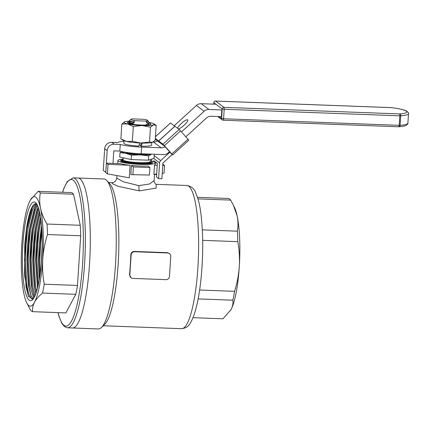 <?xml version="1.0" encoding="UTF-8"?>
<svg xmlns="http://www.w3.org/2000/svg" width="430" height="430" viewBox="0 0 430 430"><rect width="100%" height="100%" fill="white"/><g stroke="black" fill="none" stroke-linecap="round" stroke-linejoin="round"><path stroke-width="0.64" d="M156.81 162.975L155.284 162.916L155.182 164.572A18.716 2.494 -176.3 0 1 154.477 165.184L153.886 174.354L156.697 174M162.244 173.295L164.05 173.064L164.534 165.561L162.75 165.491M157.256 165.287L154.477 165.184M164.534 165.561L162.825 164.276M107.403 173.865L108.016 164.362L130.075 165.303L129.269 177.81L107.403 173.865L105.796 172.661L106.409 163.153L108.016 164.362M130.075 165.303A18.716 2.494 -176.3 0 1 120.69 163.69L106.409 163.153M149.42 175.042L149.903 167.539L147.947 166.066A18.716 2.494 -176.3 0 1 140.073 166.044A18.716 2.494 -176.3 0 1 131.429 165.448L130.838 174.618L149.42 175.042L130.838 174.618M149.903 167.539L133.391 166.921L132.902 174.424M133.391 166.921L131.429 165.448M156.181 184.405L156.106 188.12L139.341 190.882L118.019 186.287L112.208 183.567L112.327 182.685L108.602 182.546M106.914 180.654L109.962 184.072A71.659 14.168 92.1 0 1 118.142 264.369A71.659 14.168 92.1 0 1 104.71 324.344L101.415 327.526A75.03 14.835 92.1 0 1 98.368 328.955L72.439 327.983A75.03 14.835 -87.9 0 0 89.553 263.757A75.03 14.835 92.1 0 1 72.439 327.983L67.483 327.794A75.03 14.835 -87.9 0 0 84.597 263.574A75.03 14.835 -87.9 0 0 75.089 178.617A75.03 14.835 -87.9 0 0 73.095 177.843L78.05 178.025A75.03 14.835 92.1 0 1 89.553 263.757A75.03 14.835 -87.9 0 0 78.05 178.025L103.979 178.998A75.03 14.835 92.1 0 1 106.914 180.654A75.03 14.835 92.1 0 1 115.482 264.729A75.03 14.835 92.1 0 1 101.415 327.526M131.107 277.769L129.532 274.727A71.659 14.168 -87.9 0 0 130.317 264.826A71.659 14.168 -87.9 0 0 130.827 254.716C131.08 252.663 132.22 251.566 134.241 251.426L167.27 252.663L169.484 253.603A3.37 3.273 -53.1 0 1 170.764 256.425L169.468 276.436A3.37 3.273 -53.1 0 1 165.948 279.645L132.918 278.409A3.37 3.273 -53.1 0 1 129.828 274.947L131.123 254.942A3.37 3.273 -53.1 0 1 134.644 251.727L167.673 252.964A3.37 3.273 -53.1 0 1 169.484 253.603M112.332 182.685L113.934 182.299L115.568 181.089L116.793 178.144L123.265 181.761L138.804 185.62L149.511 184.002L154.144 180.557L154.553 174.268M151.258 161.073A18.716 2.494 -176.3 0 1 155.289 162.905A18.716 2.494 -176.3 0 1 140.18 164.378A18.716 2.494 -176.3 0 1 117.933 160.487A18.716 2.494 -176.3 0 1 123.093 159.111M151.801 161.992A16.017 2.134 -176.3 0 1 152.43 163.008A16.017 2.134 -176.3 0 1 139.664 163.991A16.017 2.134 -176.3 0 1 120.755 160.96A16.017 2.134 -176.3 0 1 122.571 159.783M149.704 163.416L149.296 163.25M202.32 229.856L237.349 231.168C238.263 226.142 238.177 221.004 237.102 215.747L233.339 205.088L230.657 200.1L198.02 198.875M202.664 240.343L237.801 241.655A60.275 11.922 -87.9 0 0 237.349 231.168M199.633 290.019L234.587 291.325C237.124 283.246 238.693 275.006 239.295 266.611C239.779 258.204 239.284 249.884 237.801 241.655M198.149 298.898L232.883 300.199A60.275 11.922 -87.9 0 0 234.587 291.325M193.038 317.679L222.982 318.802L231.034 309.616C232.651 306.466 233.27 303.327 232.883 300.199M197.547 197.322L228.502 198.477A60.275 11.922 -87.9 0 1 230.657 200.1M230.668 310.272A54.798 10.836 -87.9 0 0 230.706 310.202A54.798 10.836 -87.9 0 0 231.034 309.616A54.798 10.836 -87.9 0 0 239.295 266.611A54.798 10.836 -87.9 0 0 237.102 215.747A54.798 10.836 -87.9 0 0 234.549 207.588L233.339 205.088M22.881 244.315A49.402 9.772 -87.9 0 0 32.46 299.823A49.402 9.772 -87.9 0 0 41.721 258.478A49.402 9.772 -87.9 0 0 36.082 203.116A49.402 9.772 -87.9 0 0 22.881 244.315M36.835 204.148A47.714 9.438 -87.9 0 0 35.738 203.777A47.714 9.438 -87.9 0 0 26.472 228.733L24.725 244.6L24.548 275.377L28.24 296.093L32.949 299.291M41.963 231.464L40.501 245.207L39.856 260.118L40.151 274.195M41.377 263.106L42.237 242.73M41.027 220.407L39.141 230.856L37.609 245.1L36.969 260.01L38.281 284.88M39.237 280.005L38.501 260.069L39.146 245.154L41.554 225.481M39.936 213.533L36.254 230.749L34.717 244.993L34.078 259.903L35.566 285.971L36.604 291.357M37.48 288.261L35.609 259.962L36.254 245.046L37.786 230.802L40.528 216.844M38.791 208.851L33.363 230.641L31.831 244.88L31.186 259.795L32.675 285.864L35.061 295.609M35.862 293.577L34.212 285.918L32.723 259.849L33.363 244.939L34.895 230.695L39.404 211.114M37.657 205.733L35.593 209.431L30.471 230.528L28.939 244.772L28.294 259.688L29.788 285.756L33.707 298.232M34.395 297.022L31.32 285.81L29.831 259.741L30.471 244.831L32.008 230.587L37.125 209.485L38.254 207.212M36.636 204.03L32.702 209.324L27.579 230.421L26.047 244.665L25.408 259.575L26.896 285.644L28.853 294.249L31.374 298.667L33.11 299.092M33.223 298.941L30.922 295.711L28.428 285.703L26.939 259.634L27.584 244.724L29.116 230.48L34.233 209.378L37.173 204.739M26.472 228.733L31.347 209.27L32.078 207.722L35.98 203.804M73.552 194.215A60.275 11.922 -87.9 0 0 71.396 192.597L38.163 191.35A60.275 11.922 92.1 0 1 40.318 192.973L73.552 194.215L80.238 225.282A60.275 11.922 -87.9 0 1 80.689 235.774L77.481 285.445A60.275 11.922 -87.9 0 1 75.777 294.319L65.876 312.916L32.642 311.675A60.275 11.922 92.1 0 1 30.487 310.051L26.595 302.564A54.798 10.836 92.1 0 1 24.042 294.405A54.798 10.836 92.1 0 1 21.855 243.547A54.798 10.836 92.1 0 1 30.111 200.536A54.798 10.836 92.1 0 1 30.439 199.95A54.798 10.836 92.1 0 1 40.56 208.389C41.748 213.645 43.898 218.865 47.004 224.041L80.238 225.282M30.476 199.88L38.163 191.35M40.318 192.973C39.404 197.999 39.485 203.137 40.56 208.389A54.798 10.836 92.1 0 1 42.753 259.252C42.264 267.653 42.758 275.974 44.242 284.203L77.481 285.445M47.004 224.041A60.275 11.922 92.1 0 1 47.456 234.533L80.689 235.774M47.456 234.533C44.919 242.611 43.349 250.851 42.753 259.252A54.798 10.836 92.1 0 1 34.491 302.258C32.873 305.408 32.255 308.546 32.642 311.675M44.242 284.203A60.275 11.922 92.1 0 1 42.538 293.072L75.777 294.319M42.538 293.072C38.904 296.05 36.222 299.113 34.491 302.258A54.798 10.836 92.1 0 1 26.595 302.564M42.092 251.066L41.93 254.802M41.672 226.911L38.915 260.317L39.479 278.597M40.635 217.558L38.248 230.244L36.023 260.209L37.652 287.573M39.474 211.426L35.362 230.136L33.131 260.102L34.674 286.896L35.959 293.308M38.168 207.362L32.47 230.028L30.24 259.994L31.782 286.788L34.083 296.41M35.276 207.255L29.579 229.916L27.353 259.887L28.891 286.681L31.191 296.302M32.384 207.147L26.687 229.808L24.462 259.779L25.999 286.573L28.407 296.463M188.759 140.212L187.991 139.229L171.801 153.978L172.618 154.983L172.124 154.617L162.905 163.013L161.89 178.773L158.584 178.649L159.605 162.889A3.37 3.273 -53.1 0 1 160.729 160.567L169.941 152.172L172.124 154.617M156.294 174.048L156.262 174.542L154.537 174.478M151.623 161.159L151.758 159.078M169.92 152.134L164.674 146.275L160.901 143.437L158.724 140.992L174.908 126.243L179.165 129.441L162.975 144.19L164.389 145.652L180.573 130.908L179.165 129.441M180.573 130.908L187.991 139.229M155.429 136.735L170.522 122.991M170.549 122.969L174.897 126.253M171.801 153.978L164.389 145.652M153.773 161.798L153.843 160.745L157.38 163.405L156.499 177.074L158.584 178.649M158.724 140.992L162.975 144.19M157.342 140.938L160.836 143.389L158.659 140.943L174.843 126.194M155.321 138.433L158.659 140.943M157.203 141.024L155.294 138.879M178.52 128.957A6.746 1.58 -41.7 0 0 184.771 124.603A6.746 1.58 -41.7 0 0 187.738 119.889A6.746 1.58 -41.7 0 0 187.684 119.841A6.746 1.58 -41.7 0 0 182.352 122.598A6.746 1.58 -41.7 0 0 177.59 128.264M222.154 109.983L208.932 109.489L201.219 103.689L215.951 104.243M201.219 103.689A6.746 6.552 126.9 0 0 196.424 105.463L204.137 111.262A6.746 6.552 -53.1 0 1 208.932 109.489M204.137 111.262L181.471 131.913M165.109 146.705A6.746 6.552 -53.1 0 1 161.164 147.818L141.599 147.087A20.232 2.698 -176.3 0 1 120.255 144.426L119.825 151.097A20.232 2.698 3.7 0 0 141.169 153.757L163.464 154.59A6.746 6.552 126.9 0 0 168.259 152.817L169.527 151.661M185.835 136.81L206.443 118.035A6.746 6.552 -53.1 0 1 211.232 116.261L221.719 116.654M157.466 140.857A6.746 6.552 -53.1 0 1 153.451 142.018L153.15 142.007M196.424 105.463L174.198 125.71M112.982 163.4L113.794 150.871L119.825 151.097M139.11 145.098L140.777 145.163M120.255 144.426L114.224 144.2A6.746 6.552 126.9 0 0 107.183 150.624L105.785 172.301L103.275 170.414L104.678 148.737A6.746 6.552 -53.1 0 1 111.714 142.314L117.745 142.54A20.232 2.698 -176.3 0 1 123.99 141.33M124.028 140.76L123.861 143.287A13.91 1.854 3.7 0 0 138.718 146.103L139.992 142.819M141.561 143.05L140.567 145.722L141.212 146.205A13.91 1.854 3.7 0 0 151.623 145.082L151.79 142.556M142.448 142.894L141.212 146.205M149.205 123.179A11.803 1.575 -176.3 0 1 150.747 124.308A11.803 1.575 -176.3 0 1 141.341 125.033A11.803 1.575 -176.3 0 1 127.409 122.797A11.803 1.575 -176.3 0 1 129.994 121.76M128.188 123.249L129.134 122.969L132.574 123.759L132.607 123.292L134.542 122.507L133.209 121.91L135.052 120.706L145.974 121.12L147.21 122.082L146.281 122.442L148.113 123.281L148.081 123.749L146.146 124.528L147.216 125.001M129.688 121.153A15.174 2.026 3.7 0 0 124.77 121.771A15.174 2.026 3.7 0 0 124.394 121.921A15.174 2.026 3.7 0 0 127.667 123.947A15.174 2.026 3.7 0 0 141.986 125.517A15.174 2.026 3.7 0 0 153.413 124.91A15.174 2.026 3.7 0 0 153.956 123.899A15.174 2.026 3.7 0 0 153.849 123.824A15.174 2.026 3.7 0 0 150.516 122.738A15.174 2.026 3.7 0 0 149.269 122.485M124.77 121.771L121.84 124.039L127.667 123.947L133.316 126.538L141.986 125.517L150.478 127.178L153.413 124.91L156.171 125.323L153.849 123.824M129.441 123.168L128.339 123.302M123.093 140.293A15.174 2.026 3.7 0 0 123.2 140.368A15.174 2.026 3.7 0 0 126.533 141.454A15.174 2.026 3.7 0 0 140.852 143.023A15.174 2.026 3.7 0 0 152.279 142.421A15.174 2.026 3.7 0 0 152.655 142.276A15.174 2.026 3.7 0 0 152.688 142.26M156.171 125.323L155.208 140.153L152.279 142.421L149.522 142.007L140.852 143.023L132.359 141.362L126.533 141.454L120.884 138.869L121.84 124.039M123.2 140.368L120.884 138.869M152.655 142.276L152.279 142.421M149.522 142.007L150.478 127.178M132.359 141.362L133.316 126.538M221.391 116.546L221.789 110.381M391.139 107.634A1.688 0.333 92.1 0 1 391.187 107.624A1.688 0.333 92.1 0 1 391.23 107.64C407.533 109.585 412.343 113.047 399.588 113.923A1.688 1.225 85.5 0 1 400.706 115.82L399.803 115.831L399.19 125.334L223.578 118.761A1.688 0.333 92.1 0 1 223.191 120.206A1.688 0.333 92.1 0 1 223.149 120.185A1.688 1.639 -53.1 0 1 221.606 118.46L219.074 116.557M151.661 163.373L151.021 162.798M126.13 161.761L124.759 161.825M150.36 160.696A15.174 2.026 -176.3 0 1 151.817 161.675L151.183 162.723L149.189 163.271L139.513 163.771L129.731 163.19M121.599 161.476L121.48 160.567L121.76 160.922L128.178 162.363L139.551 163.131C143.679 163.19 146.931 163.018 149.312 162.615C143.303 163.497 127.194 162.244 123.808 160.573L122.985 160.207M121.733 160.906L123.582 160.498M122.7 159.992L121.48 160.567M123.179 157.805L123.044 159.815A13.658 1.822 3.7 0 0 139.282 162.653A13.658 1.822 3.7 0 0 150.306 161.578L150.435 159.508M148.371 154.026A12.142 1.618 -176.3 0 1 139.508 154.429A12.142 1.618 -176.3 0 1 125.34 152.274M150.366 163.013L147.135 163.975M147.99 163.443L148.753 163.701M123.808 160.573L122.926 160.17L123.082 159.245M151.817 161.675A15.174 2.026 -176.3 0 1 149.312 162.615M151.801 154.155A15.174 2.026 -176.3 0 1 151.51 154.262L148.629 155.81L140.089 154.864L131.467 155.166L125.77 153.295L119.992 152.672L119.707 157.052L131.182 159.546L148.345 160.191L154.031 158.337L154.3 154.246M148.629 155.81L148.345 160.191M131.467 155.166L131.182 159.546M119.992 152.672L121.749 151.591M151.51 154.262A15.174 2.026 -176.3 0 1 140.089 154.864A15.174 2.026 -176.3 0 1 125.77 153.295A15.174 2.026 -176.3 0 1 122.061 151.661M135.052 120.706A8.428 1.123 -176.3 0 1 130.978 119.32A8.428 1.123 -176.3 0 1 132.639 118.895L143.561 119.303A8.428 1.123 -176.3 0 1 147.565 120.314A8.428 1.123 -176.3 0 1 147.651 120.395A8.428 1.123 -176.3 0 1 145.974 121.12M134.407 124.593L132.574 123.759M130.978 119.32L129.398 120.685L129.505 121.04L133.209 121.91M147.21 122.082L148.103 121.808L148.377 121.201L147.651 120.395M129.505 121.04L130.65 121.771L134.542 122.507M146.281 122.442L148.103 121.808M130.612 121.47L129.188 122.147L129.21 122.528L132.607 123.292M148.113 123.281L149.28 122.577L148.302 121.69M129.022 122.313L129.14 122.975L130.586 123.894M148.081 123.749L148.785 123.507L149.28 122.577M146.146 124.528L148.785 123.507M149.092 124.813L148.189 123.792M186.932 185.48C191.189 186.271 194.048 188.523 195.505 192.231L198.203 199.531C199.429 203.997 200.412 209.378 201.149 215.666C202.879 230.991 203.164 248.088 201.998 266.955C200.6 287.627 197.886 303.838 193.839 315.588C189.807 325.397 188.093 327.751 181.567 328.692A71.659 14.168 -87.9 0 0 197.913 267.352A71.659 14.168 -87.9 0 0 186.932 185.48L156.031 184.32M129.532 274.727L129.828 274.947M131.123 254.942L130.827 254.716M167.27 252.663L167.673 252.964M134.241 251.426L134.644 251.727M139.341 190.882A5.058 1.037 91.9 0 1 138.944 185.626M62.619 192.269A73.342 14.502 92.1 0 1 73.326 180.218A73.342 14.502 92.1 0 1 82.624 263.267A73.342 14.502 92.1 0 1 63.946 325.295A73.342 14.502 92.1 0 1 58.109 312.626M160.729 160.567L154.209 155.665M159.605 162.889L153.693 158.444M141.599 147.087L141.169 153.757M161.164 147.818L153.451 142.018M114.224 144.2L111.714 142.314M104.678 148.737L107.183 150.624M215.521 101.066A1.688 0.333 92.1 0 1 215.575 101.045A1.688 0.333 92.1 0 1 215.618 101.066L391.23 107.64A1.688 0.683 97.1 0 1 391.332 107.634C400.894 108.887 404.813 110.112 406.302 110.897C408.231 112.257 408.968 113.197 408.5 113.719L407.887 123.227A28.665 3.822 -176.3 0 1 400.094 125.329A1.688 1.225 85.5 0 1 398.997 126.775A1.688 1.225 85.5 0 1 398.836 126.775M398.76 126.764A1.688 0.333 -87.9 0 0 398.803 126.78A1.688 0.333 -87.9 0 0 399.19 125.334L400.094 125.329L400.706 115.82A28.665 3.822 -176.3 0 0 408.5 113.719M223.578 118.761L224.191 109.258L399.803 115.831A1.688 0.333 -87.9 0 0 399.803 115.815A1.688 0.333 -87.9 0 0 399.588 113.923L223.976 107.349A1.688 0.333 92.1 0 1 224.191 109.258L222.219 108.951L221.606 118.46L223.578 118.761M213.764 104.162L213.861 102.668L222.219 108.951A1.688 1.639 -53.1 0 1 223.976 107.349L215.618 101.066A1.688 1.639 126.9 0 0 213.861 102.668L213.866 102.582M181.567 328.692L103.238 325.763M156.364 184.481C156.224 184.959 153.725 182.293 154.144 180.557M116.793 178.144L116.96 175.59M117.734 163.577L117.933 160.487M58.012 312.626L59.184 316.948L61.947 323.564L64.586 326.703L67.483 327.794M33.045 299.173L32.578 299.156M62.517 192.264L63.995 188.087L67.29 181.605L73.095 177.843M172.618 154.983L188.802 140.234M155.434 136.67L170.5 122.942M407.887 123.227C408.151 123.566 407.586 124.291 406.183 125.404C406.124 125.409 405.356 126.183 398.997 126.775A1.688 1.688 0 0 1 398.803 126.78L223.191 120.206A1.688 1.688 0 0 1 222.24 119.868L217.768 116.508M213.726 104.157L213.828 102.625A1.688 1.688 0 0 1 215.575 101.045L391.187 107.624A1.688 1.688 0 0 1 391.332 107.634M126.114 162.067L126.162 161.282M123.061 159.654L121.787 160.256M151.183 162.723L149.909 163.33M146.936 163.986L146.969 163.55M127.038 152.929L127.065 152.537"/></g></svg>
